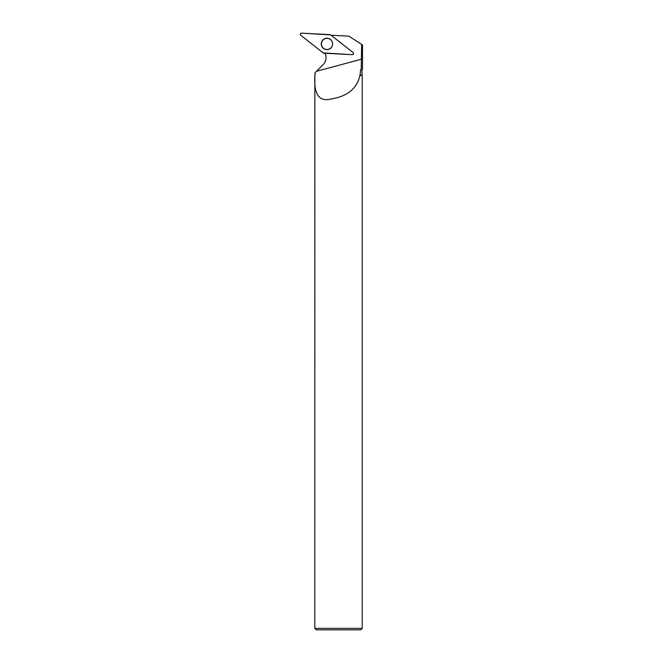 <?xml version="1.0" encoding="UTF-8"?>
<svg xmlns="http://www.w3.org/2000/svg" width="663" height="663" viewBox="0 0 663 663"><rect width="100%" height="100%" fill="white"/><g stroke="black" fill="none" stroke-linecap="round" stroke-linejoin="round"><path stroke-width="0.99" d="M353.13 52.568L330.646 34.89A1.177 1.169 -87 0 0 329.992 34.642L301.491 33.15A1.177 1.169 -87 0 0 300.712 35.255L323.196 52.924A1.177 1.169 -87 0 0 323.851 53.173L352.351 54.673A1.177 1.169 -87 0 0 353.13 52.568M321.613 41.918A5.702 5.66 -87 0 0 330.174 48.573A5.702 5.66 -87 0 0 330.646 39.614A5.702 5.66 -87 0 0 321.613 41.918M362.495 69.176L360.639 69.69L362.495 69.176L362.495 44.935L362.495 69.176M315.074 75.176L315.066 72.715L314.85 75.4C314.105 89.928 316.317 103.146 331.831 98.828C347.553 96.243 356.951 88.428 360.017 75.4L360.639 69.69M359.843 75.176L361.981 75.176L361.981 69.69M331.5 35.562A9.489 9.431 -87 0 0 332.171 35.28L348.871 36.15L361.65 44.388L361.202 69.176M324.969 53.239A9.489 9.431 -87 0 1 323.312 64.41L315.066 72.715M353.354 52.791L353.379 52.833A1.119 1.111 93 0 1 353.304 54.25L353.271 54.291M361.65 44.388L362.495 44.935M360.017 75.4L362.205 75.4L362.205 628.367L314.809 628.367L314.85 75.4M362.205 628.367L360.722 629.85L316.292 629.85L314.809 628.367M332.577 43.915A5.619 5.586 -87 0 0 329.42 38.852A5.619 5.586 -87 0 0 321.422 43.625A5.619 5.586 -87 0 0 328.873 49.203A5.619 5.586 -87 0 0 332.577 43.915M323.188 52.924L352.343 54.673C353.611 54.349 353.876 53.645 353.13 52.559L330.646 34.89L301.491 33.15C300.223 33.473 299.966 34.178 300.712 35.255L323.188 52.924M330.232 48.532A5.586 5.553 93 0 1 328.351 49.36M328.914 38.636A5.586 5.553 93 0 1 330.696 39.664M316.458 71.314L361.625 59.131M330.588 48.25A5.577 5.544 93 0 1 328.914 49.186M329.461 38.868A5.577 5.544 93 0 1 329.503 38.893A5.577 5.544 93 0 1 331.019 39.979M331.003 39.954L329.42 38.852M330.564 48.266L328.873 49.203"/></g></svg>

